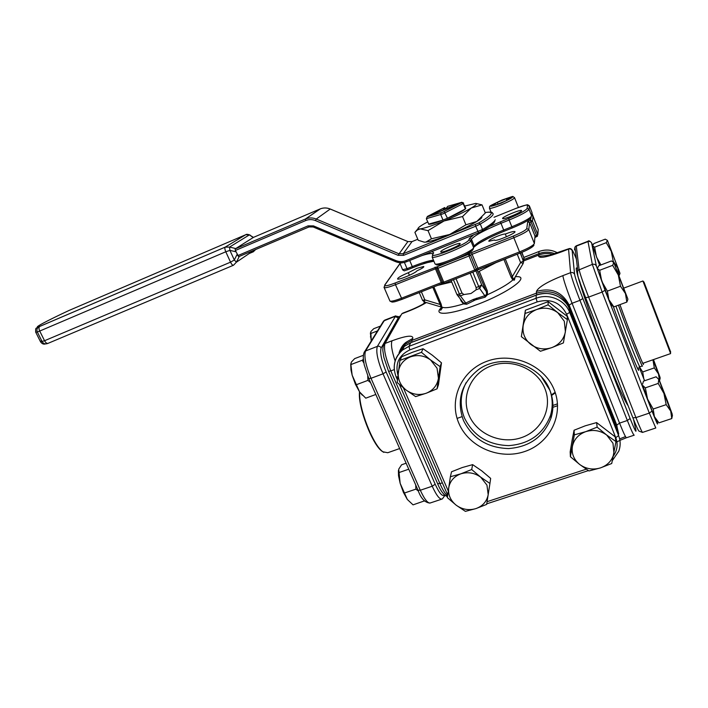 <?xml version="1.0" encoding="UTF-8"?>
<svg xmlns="http://www.w3.org/2000/svg" width="708" height="708" viewBox="0 0 708 708"><rect width="100%" height="100%" fill="white"/><g stroke="black" fill="none" stroke-linecap="round" stroke-linejoin="round"><path stroke-width="1.06" d="M440.712 251.65L440.845 252.03C442.447 252.986 459.775 245.641 460.191 243.835L460.041 243.481C458.359 242.579 441.367 249.756 440.712 251.65M502.565 218.365L502.733 218.613C504.255 219.515 521.831 212.143 521.619 210.683L521.451 210.462C519.831 209.603 502.591 216.825 502.565 218.365M409.428 275.306L408.33 272.704C400.887 275.872 397.321 277.987 397.622 279.058C399.144 280.076 415.8 273.014 416.844 270.899C421.906 268.58 424.198 267.111 423.738 266.482L416.835 268.359L408.33 272.704M470.174 273.155L476.13 287.572L476.13 289.82L470.97 293.51L463.899 294.546L461.988 293.05L456.023 278.704M494.6 240.224L494.706 240.278C496.804 241.472 517.867 232.259 514.707 231.525C513.38 231.295 510.256 232.136 505.326 234.038C504.185 233.879 501.591 234.587 497.529 236.171C491.414 238.746 488.529 240.446 488.874 241.278L494.503 239.977M478.281 271.934L479.263 271.314L487.325 290.917L487.52 294.678L485.113 297.183L473.776 300.36L473.254 299.466L484.812 295.732L486.626 294.333L486.352 291.554L477.068 270.014L478.121 269.536M478.918 243.41L488.794 238.012M670.715 352.159L644.014 282.12L642.935 281.014M619.925 304.635C628.129 327.68 643.731 367.222 643.032 363.257L670.635 353.584L642.917 280.988L623.907 288.059M359.531 391.869C357.549 406.277 372.47 445.261 382.355 451.474L383.816 452.359M359.726 392.152C358.292 407.436 373.187 445.624 382.966 451.801L387.754 452.731L399.657 448.553M592.667 245.658L593.835 243.579L605.251 239.162L607.296 240.304L619.916 273.093L607.411 240.348L606.252 242.685L611.287 251.322L613.208 261.225L617.686 267.934L618.987 275.111M612.668 265.341L618.323 275.085L620.491 286.227L625.447 293.563L627.801 298.873L613.774 262.464L612.668 265.341L599.658 270.27L601.756 281.315L607.367 291.121L608.898 299.688L613.871 306.865L611.659 305.236M642.59 384.134L643.484 381.152L656.095 376.789L658.856 379.488L670.724 411.074L672.281 414.322L667.21 400.392L658.838 378.992L658.219 383.426L663.918 393.409L666.175 404.649L670.724 411.074L671.768 418.57L658.936 422.844L654.36 416.561L656.396 420.623M548.116 304.821L536.531 309.591C529.097 312.679 524.646 317.998 523.168 325.556C522.23 333.167 524.796 339.468 530.858 344.451C537.257 349.026 544.257 350.079 551.868 347.601C559.293 344.628 563.807 339.362 565.409 331.795L564.303 321.255L557.771 312.679L548.116 304.821L548.16 301.661L525.389 310.219L521.362 336.645L540.408 351.265L551.868 347.601L563.391 342.92L567.4 319.653L557.771 312.679C551.275 308.042 544.195 307.015 536.531 309.591L525.07 313.467L521.362 336.645M399.94 360.399L397.17 382.497L406.171 390.099L415.631 396.604L426.136 393.267L437.093 388.807L438.438 378.284L437.048 368.222L430.606 359.983L421.455 352.327L399.94 360.399L401.737 356.708L412.569 352.239L423.012 348.708L421.455 352.327M440.146 366.629L430.606 359.983C424.322 355.505 417.596 354.469 410.436 356.876C403.516 359.761 399.462 364.806 398.303 372.001C397.666 379.258 400.286 385.294 406.171 390.099C412.366 394.524 419.021 395.577 426.136 393.267C433.066 390.489 437.163 385.497 438.438 378.284L440.146 366.629L441.473 362.841L432.438 355.283L423.012 348.708M486.954 485.113L480.714 477.174L471.696 469.537L460.864 473.82L450.368 476.741L447.341 497.627L456.209 505.211L465.377 511.362L475.865 508.618L486.644 504.406L489.945 483.458L480.714 477.174C474.572 472.811 467.953 471.687 460.864 473.82C453.987 476.413 449.925 481.113 448.686 487.9C447.96 494.768 450.465 500.538 456.209 505.211C462.262 509.521 468.811 510.663 475.865 508.618C482.732 506.123 486.847 501.476 488.193 494.671L486.954 485.113M612.978 443.252L606.65 435.004L597.154 427.154L585.764 431.641L574.338 434.862L570.4 456.722L579.737 464.51L588.985 470.953L600.402 467.917L611.73 463.51L615.96 441.58L606.65 435.004C600.304 430.473 593.339 429.358 585.764 431.641C578.401 434.411 573.949 439.358 572.391 446.474C571.383 453.66 573.825 459.669 579.737 464.51C585.985 468.97 592.87 470.112 600.402 467.917C607.756 465.262 612.27 460.368 613.942 453.244L612.978 443.252M375.815 394.471L365.771 398.17L359.637 392.02L355.46 384.347L352.15 375.151L350.885 364.576L362.239 360.275L363.337 359.275M362.257 395.144L359.637 392.02L352.15 375.151L350.982 369.974L350.717 363.894M424.464 500.883L413.047 504.857L407.321 499.459L403.41 492.361L400.144 483.29L398.71 469.192L401.604 464.784L406.126 463.218M407.321 499.459L400.144 483.29L398.533 475.749L398.409 470.484M437.093 388.807L438.456 384.78L441.473 362.841M418.446 491.14L415.906 489.14L415.702 484.936M370.603 382.656L367.921 380.382L367.744 376.045M595.95 323.919L619.119 382.842M577.224 268.633C572.037 261.447 587.808 309.954 606.296 356.69C617.677 385.329 624.934 401.631 628.067 405.596M415.154 432.216L409.162 418.481M405.339 342.796L405.817 343.3M515.035 277.262L514.397 280.138L512.822 279.961L511.096 277.147L503.901 259.429M426.393 218.684L427.154 216.834L442.58 212.285L461.483 202.692L463.368 203.47L442.996 213.834L426.411 218.648M427.145 216.86L426.366 218.799L428.853 224.294C430.588 224.471 435.296 223.064 442.996 220.073L447.447 218.25L444.19 211.603M444.81 207.532L443.19 209.931L427.473 216.409L444.544 207.639L445.474 208.63L446.155 208.347M442.996 220.073L440.783 214.728L440.978 212.931M427.154 216.834L461.483 202.692M447.447 218.25C456.917 214.161 462.89 211.055 465.377 208.94L463.209 203.638L461.439 202.736M465.377 208.94L465.74 208.267L463.368 203.47M461.713 202.302L447.668 206.355L445.828 208.842L461.713 202.302L463.59 203.081L463.005 203.32M463.581 202.984L461.713 202.267M481.865 217.285C481.67 218.108 479.989 219.507 476.811 221.462C470.103 225.489 461.067 229.826 449.695 234.481C438.456 238.968 430.491 241.516 425.8 242.127L424.269 242.154M412.056 241.596L417.791 239.251L412.003 241.614L407.852 241.578L330.149 209.01C326.91 207.701 323.689 207.63 320.485 208.78L253.446 237.384L235.144 248.933L235.339 250.482L238.684 256.694L308.927 226.985M423.402 262.597L427.012 262.668M427.128 262.65L433.898 261.225M521.716 252.429L523.84 257.721L523.513 260.544M476.484 298.227L476.891 299.165L466.705 304.245L463.501 303.9L461.094 301.015L461.687 300.891M437.721 285.359L451.704 281.996M433.871 286.873L441.155 304.166L442.004 308.015M479.263 271.314L496.883 262.181M619.146 275.518L619.978 273.438M613.208 261.225L612.73 261.402M606.252 242.685L594.623 247.172L596.49 256.995L600.933 264.942M599.685 265.42L592.906 246.765L592.693 245.95L594.623 247.172M597.419 268.261L598.685 265.801L611.429 260.951L613.774 262.464L625.447 293.563L626.846 302.086L627.881 299.36M611.588 305.192L608.898 299.688L597.756 269.801L597.446 268.668L599.658 270.27M626.846 302.086L613.871 306.865M620.491 286.227L607.367 291.121M666.175 404.649L653.183 409.029L654.36 416.561L647.528 398.993L653.183 409.029M658.219 383.426L645.342 387.851L647.528 398.993L642.846 385.55L645.342 387.851M671.768 418.57L672.467 415.224M659.564 380.674L660.183 378.001M652.953 359.779L654.316 367.903L658.467 373.877L660.042 377.346L653.484 359.593M654.316 367.903L642.705 371.948L643.82 378.948L644.714 380.727M653.015 359.761L658.467 373.877L659.493 380.515M639.395 366.877L642.705 371.948M567.4 319.653L567.205 316.308L548.16 301.661M525.07 313.467L525.389 310.219M450.368 476.741L451.545 471.776L462.2 467.563L472.634 464.625L471.696 469.537M489.945 483.458L490.662 478.396L481.759 470.855L472.634 464.625M570.4 456.722L570.17 451.863L572.082 440.456L574.064 430.234L574.338 434.862M597.154 427.154L596.605 422.587L585.242 425.818L574.064 430.234M615.96 441.58L615.181 436.845L596.605 422.587M356.478 384.656L367.921 380.382M363.859 363.018L362.239 360.275M350.885 364.576L351.301 362.133L354.681 358.611L363.346 355.31M371.284 340.92L370.806 331.645L373.7 328.707L380.444 326.105M370.611 333.565L377.461 330.928M398.772 472.634L408.764 469.2M404.551 492.98L415.906 489.14M424.296 501.105L424.18 500.583M639.112 366.948L644.59 380.771M555.134 392.312L551.39 394.931M555.32 392.869L551.541 395.489M371.257 340.973L370.381 332.902M642.448 365.903C643.13 369.992 627.27 329.981 618.429 305.183M643.165 363.213C645.891 372.62 629.12 330.503 619.898 304.644M523.61 262.049L520.46 252.942M462.085 301.422L463.687 303.148L465.767 303.042L473.254 299.466M477.183 270.288L481.582 268.173M456.943 294.537L457.642 295.572L460.377 295.9L466.705 304.245M505.273 258.889L513.247 278.864L514.22 278.633L523.177 263.482M511.096 277.147L512.406 276.465L520.601 262.562L523.212 263.42L523.477 260.447M476.13 287.572L478.732 286.563L479.679 288.448L481.697 284.873L486.352 291.554L487.325 290.917M422.526 300.272L424.296 301.927L441.199 307.015L432.8 287.289M424.296 301.927L424.809 299.856L440.022 304.431L441.155 304.166M463.687 303.148L463.501 303.9C452.164 307.352 445.066 308.44 442.208 307.175L441.296 306.608M513.247 278.864L512.822 279.961C508.132 284.191 499.698 289.094 487.52 294.678L486.626 294.333M485.113 297.183L484.812 295.732L479.679 288.448L476.13 289.82M514.15 278.775L514.397 280.138M506.441 236.791L505.326 234.038M510.459 197.983L506.282 198.727L497.361 202.364L492.485 205.32L496.556 204.63L505.609 200.939L510.459 197.983M534.637 240.428L534.735 239.401M506.866 200.178L506.282 198.727M498.034 204.028L497.361 202.364M462.536 216.551L444.093 220.958L428.03 230.631L420.26 228.905L417.393 229.985L414.897 232.366L418.216 240.26L424.154 242.136L425.8 242.127L431.438 238.791L449.695 234.481L465.917 224.808L476.811 221.462L485.325 212.984L482.042 204.895L471.324 208.002L462.536 216.551L465.917 224.808M428.03 230.631L431.438 238.791M414.897 232.366L418.03 228.666M475.918 203.435L482.042 204.895M464.829 206.037L475.661 203.408C477.537 203.603 476.095 205.134 471.324 208.002C464.554 211.931 455.483 216.25 444.093 220.958C432.845 225.507 424.906 228.153 420.26 228.905L418.224 228.861C417.41 228.286 419.278 226.666 423.853 224.002L427.667 221.896M445.474 208.63L444.881 209.533M447.783 218.108L465.306 209.002M428.57 224.126L442.748 220.17M319.998 208.975L305.467 218.993L235.136 248.942L306.006 218.781C309.396 217.56 312.812 217.648 316.255 219.037L398.781 253.721L403.197 253.756L478.688 223.002C492.901 214.551 495.06 211.055 485.139 212.533M254.296 250.092L236.41 262.181L234.313 259.995L237.251 254.119M236.215 251.844L229.923 250.375L229.525 247.083L235.799 248.561M253.437 237.401L249.402 234.87L229.525 247.083L225.206 247.136L245.791 234.693L225.233 247.119L39.135 326.662C31.878 328.804 46.967 320.742 69.118 310.423L245.685 234.737M41.507 340.336L40.568 341.875L44.551 340.725L230.534 262.164L234.313 259.995L229.923 250.375L225.79 251.774L230.534 262.164C231.684 264.465 232.675 265.491 233.507 265.234L236.41 262.181L239.26 256.446M47.879 343.415L47.551 343.522C45.268 344.345 43.471 343.716 42.153 341.637L37.329 331.981L35.772 332.291L35.595 331.831M482.095 231.153L478.581 232.817L482.095 231.153L482.52 229.516C490.308 224.949 494.556 221.684 495.264 219.728M551.001 393.595C552.842 401.011 552.665 408.321 550.47 415.534C543.346 433.995 529.451 444.022 508.786 445.624C488.113 444.969 473.351 435.774 464.501 418.047C459.642 405.985 460.182 394.188 466.13 382.647M469.023 415.198C476.953 434.199 501.246 444.659 521.407 437.65C541.673 430.924 552.93 407.914 544.841 388.444C537.062 368.859 511.769 358.168 491.476 365.771C471.068 373.081 460.802 396.312 469.023 415.198M458.881 423.349C448.527 399.71 461.262 370.514 486.945 361.257C512.468 351.637 544.443 365.124 554.205 389.825C564.347 414.384 550.045 443.226 524.584 451.562C499.264 460.253 468.873 447.12 458.881 423.349M549.753 390.081L541.691 377.24M549.974 390.347C552.771 398.746 552.939 407.144 550.47 415.534L551.028 417.95C553.868 408.746 553.488 399.533 549.895 390.294C540.169 363.558 501.175 352.699 478.387 369.709C461.235 383.409 456.262 400.33 463.457 420.464C472.466 438.517 487.502 447.89 508.556 448.562C529.611 446.943 543.762 436.739 551.028 417.95C553.815 408.658 553.399 399.392 549.789 390.161M491.078 212.196L489.529 208.382C490.299 205.586 485.989 207.674 501.981 200.037C487.077 207.046 486.723 208.134 500.91 203.311C515.902 196.24 516.256 195.151 501.981 200.045C516.645 195.098 511.318 196.346 514.468 197.505C514.858 198.488 510.486 200.922 501.361 204.798C494.998 207.338 491.051 208.524 489.529 208.382L489.405 207.975M642.324 365.947L639.997 366.762C640.598 370.868 624.704 330.91 615.925 306.104M613.34 306.564C623.987 336.689 642.023 381.143 638.182 368.01M441.712 307.299C431.836 316.016 449.562 315.255 476.688 304.741C508.964 292.643 532.027 275.315 515.362 276.704M407.879 241.596L412.012 241.605L403.197 253.756L403.569 255.358L398.055 255.305L315.449 220.586C312.166 219.268 308.927 219.25 305.732 220.542L235.339 250.482M237.702 255.659L308.069 225.861L313.467 225.887L395.905 260.579C399.224 261.907 402.533 261.942 405.834 260.686L482.52 229.516L480.29 224.055L475.705 226.224L478.581 232.817L406.569 261.748L405.834 260.686M475.245 224.622L475.705 226.224L403.569 255.358M39.728 326.423L38.719 326.884C36.958 328.202 36.489 329.901 37.329 331.981L39.719 331.052C38.745 328.831 38.736 327.291 39.692 326.45L225.206 247.136C224.604 247.862 224.799 249.402 225.79 251.774L39.719 331.052L44.551 340.725C45.763 342.858 46.958 343.716 48.153 343.3L233.339 265.305M485.13 212.506C490.299 211.842 492.688 212.028 492.281 213.046C495.096 214.064 491.104 217.728 480.29 224.055L478.688 223.002M443.332 283.244L441.96 283.696L443.296 283.227M441.907 283.704L402.055 299.334L395.471 284.687C389.453 287.023 385.692 288.023 384.196 287.696L384.001 287.094M533.487 245.481C532.558 247.251 528.115 249.774 520.15 253.039L520.141 253.066C528.274 249.72 532.876 247.101 533.947 245.207M476.174 270.518L520.123 253.066L478.502 269.376L477.847 268.261L519.539 251.906L513.84 237.738L472.094 254.296L477.847 268.261L476.325 269.12L475.856 270.854M476.21 270.456L478.458 269.385M475.413 271.093L444.465 283.235L443.757 282.147L474.794 269.969L469.032 255.977L437.96 268.305L443.757 282.147L442.527 282.448L436.712 268.562L437.526 266.624L395.099 283.014C387.789 285.784 384.382 286.466 384.86 285.059L399.985 263.65M436.659 268.412L437.252 266.766L436.73 268.624L437.96 268.305L437.526 266.624L468.563 254.296L469.032 255.977L470.563 255.137L476.325 269.12L474.794 269.969L475.466 271.084M471.634 252.614L468.563 254.296L470.563 255.137L472.094 254.296L471.634 252.614L513.318 236.056C521.3 232.755 525.779 230.277 526.752 228.622L527.69 221.825L529.628 222.631L528.761 229.454C527.699 231.304 522.716 234.065 513.84 237.738L513.318 236.056M530.779 218.232L530.531 220.268L527.69 221.825M523.84 257.721L521.938 252.331M524.026 258.863L523.876 257.146M475.9 270.81L481.697 284.873L478.732 286.563L472.785 272.137M461.094 301.015L460.253 299.006M592.8 245.127L591.623 243.074L596.384 266.075L605.03 290.271L652.033 411.1C656.378 422.172 658.175 426.127 657.396 422.977L656.82 420.959M613.376 456.049C617.341 450.297 618.137 444.173 615.765 437.677L566.648 314.281C560.417 302.413 550.594 298.289 537.177 301.909L409.808 349.92C398.949 355.177 394.993 363.585 397.923 375.143M403.427 387.931L448.252 490.963M487.086 501.68L586.268 469.183M576.365 258.978C573.586 252.305 572.179 249.508 572.161 250.605L574.604 274.359C575.339 278.164 578.091 286.218 582.861 298.546L630.093 418.499C634.501 429.473 636.439 433.358 635.917 430.145L633.572 419.579M547.222 255.676L547.682 255.694M394.276 369.62L390.798 370.912L439.951 483.626L442.27 482.847M426.402 302.555C421.304 305.626 415.224 308.555 408.135 311.334L401.808 313.794L385.028 343.451L392.037 340.778C406.321 335.619 413.251 334.822 412.808 338.38L411.826 340.433L536.372 293.183L536.478 291.404C551.355 287.351 562.24 291.917 569.161 305.095L569.285 306.98L617.261 427.827L616.792 425.119L569.161 305.095L572.073 303.281L619.553 423.119L627.359 420.49L579.958 300.342L572.073 303.281C566.612 289.2 563.541 279.987 562.851 275.633L570.577 272.686L568.568 249.11L561.656 251.791C547.47 257.004 539.806 258.517 538.655 256.34L538.735 255.057L523.628 260.933M536.478 291.404C538.284 287.218 547.08 281.961 562.851 275.633M625.5 436.588L619.633 438.889M616.792 425.119L619.553 423.119C623.598 433.19 625.934 438.057 626.553 437.712L634.049 435.225M616.88 428.552L617.261 427.827L618.695 433.88M634.218 435.163C633.678 435.482 631.386 430.588 627.359 420.49L630.093 418.499M437.562 483.529L439.951 483.626C442.739 489.927 445.279 494.025 447.562 495.936M399.055 352.531L405.401 344.132L411.826 340.433L412.003 342.176M400.038 350.602L406.436 342.053L412.808 338.38M395.126 361C391.763 350.805 390.736 344.061 392.037 340.778M383.302 345.681L385.028 343.451C383.471 348.433 385.4 357.593 390.798 370.912L388.577 371.319L437.659 483.768C440.518 490.83 443.783 495.14 447.456 496.706M536.806 294.9L536.372 293.183C551.346 289.103 562.32 293.705 569.285 306.98L568.781 307.591M582.861 298.546L579.958 300.342C574.498 286.227 571.365 277.014 570.577 272.686C572.418 272.173 573.763 272.739 574.604 274.359M553.036 254.446C548.213 253.075 543.443 253.278 538.735 255.057L538.797 255.03M550.497 255.137L538.655 256.34M572.161 250.605C571.409 249.145 570.205 248.65 568.568 249.11L568.692 248.756M424.88 302.104L423.685 303.732M425.366 302.245L424.384 303.316M408.135 311.334L408.472 310.927C415.693 308.077 421.472 305.236 425.827 302.387M402.675 313.175L408.472 310.927M552.86 405.454L557.497 403.843M424.437 301.971L424.057 302.856M423.481 303.856L424.561 302.006L423.517 303.838M557.665 252.96C551.682 249.659 545.452 249.189 538.947 251.552L538.815 253.668C544.302 251.623 549.735 251.676 555.134 253.809M557.692 252.951C551.718 249.623 545.479 249.145 538.956 251.517L523.964 257.402M523.947 259.464L538.815 253.668L539.133 254.871M399.339 317.361L398.294 317.91L381.152 347.973C379.762 352.372 381.417 360.372 386.125 371.974L435.181 484.219C439.438 493.387 442.509 496.936 444.42 494.883M385.179 319.963L384.24 320.6L365.594 350.858C363.806 355.912 365.611 365.062 371.01 378.302L420.313 490.246L432.225 486.228L383.019 373.815C377.621 360.531 375.744 351.38 377.382 346.362L395.719 315.848M417.994 490.148L420.313 490.246C424.65 499.618 428.075 503.83 430.57 502.866L441.615 499.202M444.951 495.361L442.305 498.972C439.907 499.892 436.553 495.644 432.225 486.228L435.181 484.219M368.788 378.532L371.01 378.302L383.019 373.815L386.125 371.974M398.294 317.91L394.905 316.467L383.63 320.954L364.912 351.239L377.382 346.362C379.046 345.911 380.302 346.451 381.152 347.973M394.285 369.664C393.719 361.797 396.445 355.274 402.454 350.088L409.003 346.327L536.053 298.298C548.886 293.13 565.019 299.873 569.666 312.396L618.606 435.588L617.783 430.827L569.436 309.077C564.842 296.705 548.912 290.05 536.248 295.165L410.728 342.716L404.259 346.433L397.507 355.779M615.765 437.677L618.606 435.588C620.597 440.774 620.659 445.96 618.792 451.146L612.429 460.483M566.648 314.281L569.666 312.396L569.4 308.989M537.177 301.909L536.053 298.298L536.266 295.103L410.79 342.637L409.003 346.327L409.808 349.92M655.794 427.995L649.316 413.091L602.154 292.059L592.33 264.385L588.003 241.578L576.162 246.172L574.949 247.048L574.515 249.694L575.374 250.597M605.03 290.271L602.154 292.059L588.631 297.112L585.622 297.661L580.374 283.527C579.153 278.35 577.215 277.793 577.728 270.412L577.241 273.359C578.002 277.147 580.772 285.209 585.543 297.537L632.855 417.782L585.569 297.608M652.033 411.1L649.316 413.091L635.934 417.605C639.952 427.729 642.183 432.65 642.643 432.367L655.688 428.03M591.623 243.074C590.87 241.605 589.658 241.109 588.003 241.578L588.047 241.251M576.259 245.826L579.073 269.447C579.976 273.739 583.162 282.961 588.631 297.112L635.934 417.605L632.855 417.782C637.315 428.809 637.917 429.597 638.908 431.066L642.51 432.42M596.384 266.075C595.543 264.438 594.189 263.872 592.33 264.385L577.728 270.412L574.949 247.048L576.153 245.871L587.967 241.286C588.534 240.339 589.746 240.844 591.587 242.826M520.141 253.066L519.539 251.906C528.407 248.269 533.345 245.472 534.372 243.517L528.761 229.454L526.752 228.622M389.727 300.546L389.975 301.121C391.506 301.528 395.276 300.59 401.294 298.289L441.252 282.616L435.473 268.819L395.471 284.687L395.099 283.014M536.08 224.064L531.974 213.241M536.195 224.347L536.018 223.427M532.982 216.25L532.46 221.064L537.841 234.587L538.213 229.436L532.991 216.276L531.726 215.391M534.372 243.517L535.018 236.171L529.628 222.631L531.044 221.843L536.983 236.499L537.841 234.587L535.018 236.171L534.903 237.454M520.221 253.03L523.407 260.96L520.601 262.562L517.238 254.199M421.375 291.767L424.809 299.856L422.57 300.387L419.269 292.59M463.899 294.546L460.377 295.9L459.412 294.041L461.988 293.05M453.439 279.713L459.412 294.041L456.97 294.608L461.873 300.971M410.879 342.601L404.259 346.433L402.454 350.088C394.356 357.655 392.267 366.629 396.179 377.01L397.737 376.86M536.301 295.086L536.266 295.103C547.992 291.404 557.869 294.024 565.887 302.971M446.721 493.06L447.899 493.503M396.099 376.833L397.418 379.86M399.657 316.812L395.259 316.051L384.621 320.175L382.701 323.105M429.968 503.096C424.835 502.574 420.879 498.335 418.101 490.379L368.85 378.691L364.222 364.832L363.257 357.912C363.363 354.434 363.912 352.203 364.912 351.239L363.921 352.911M523.955 257.367L539.009 251.526M657.396 422.977L657.537 423.517M388.506 371.16L383.878 357.363L382.816 350.433C382.851 347.026 383.347 344.831 384.311 343.858L400.25 315.759M456.917 294.475L451.129 280.616M436.686 268.491L435.473 268.819L435.048 267.146M444.403 283.235L442.535 282.457L436.73 268.624M442.465 282.306L441.252 282.616L441.96 283.696M402.011 299.351C393.285 302.466 394.276 301.758 392.117 302.095L389.975 301.121L384.196 287.696L384.86 285.059M530.531 220.268L531.044 221.843L532.46 221.064L530.531 220.268M538.204 229.41L538.124 230.64M489.555 226.427L508.636 218.445C519.61 213.869 525.761 210.542 527.097 208.471L527.584 205.338C527 204.568 523.115 205.594 515.92 208.409L493.989 217.276L515.92 208.409C531.23 203.143 526.416 204.931 529.071 205.577M432.004 251.526L433.677 252.809L432.738 254.42C428.986 259.455 467.838 243.924 468.829 239.95L469.484 238.437L473.723 234.764M530.814 217.825C529.522 219.984 523.389 223.339 512.433 227.887L504.158 231.206C489.201 237.322 479.272 242.508 474.351 246.765M472.794 249.605C471.962 253.694 433.809 268.934 436.668 264.066M433.827 261.048C428.924 261.871 421.986 264.057 413.021 267.606L412.286 266.58C421.959 262.748 429.021 260.615 433.446 260.155M412.95 267.633L407.781 269.713L407.056 268.668L412.286 266.58L409.711 260.491M529.318 205.86L529.009 209.258C527.584 211.497 520.964 215.09 509.123 220.029L511.84 226.772C523.663 221.852 530.265 218.241 531.655 215.931L531.956 212.427M527.097 208.471L529.009 209.258L531.655 215.931M527.584 205.338L529.451 206.108L532.044 212.657L531.894 213.975M402.56 269.704L407.056 268.668L404.41 262.429M402.914 262.695L399.816 263.234M432.924 253.818L432.544 253.597C431.048 253.19 427.526 253.845 421.977 255.561M434.739 263.226L435.057 263.987C438.217 266.093 473.121 251.349 473.625 247.667L474.245 246.083C477.13 242.304 486.9 236.976 503.556 230.082L511.84 226.772L512.433 227.887C524.079 222.949 530.336 219.515 531.186 217.613M468.829 239.95L470.802 240.773L473.625 247.667L473.103 249.437C468.953 253.411 460.722 257.659 448.421 262.181C442.173 264.234 438.296 265.164 436.792 264.978L435.057 263.987L432.19 257.154C435.296 259.119 470.236 244.313 470.802 240.773L471.44 239.251L474.245 246.083M508.636 218.445L509.123 220.029L500.848 223.356C484.175 230.277 474.378 235.578 471.44 239.251L469.484 238.437M500.37 221.772L504.158 231.206C488.839 237.49 478.909 242.72 474.333 246.888M330.211 209.037L316.255 219.037L315.449 220.586M407.879 241.561L398.055 255.305M253.252 237.552L249.402 234.87L245.791 234.693C246.349 234.1 247.791 234.233 250.136 235.091M253.278 251.809L249.225 253.517L253.278 251.809L255.632 249.526M313.193 226.949L308.962 226.967L308.069 225.861M395.542 261.606L313.21 226.994L313.467 225.887M406.516 261.765C402.87 263.137 399.224 263.093 395.577 261.615L395.905 260.579M433.677 252.809L432.783 254.349M399.755 262.827L402.64 269.89C405.463 271.421 402.879 270.96 407.746 269.721L412.968 267.633C422.57 263.597 433.535 260.854 433.845 261.102M432.738 254.42L432.19 257.154M305.732 220.542L305.467 218.993L320.485 208.78C323.706 207.621 326.937 207.683 330.185 208.993L407.87 241.561M255.659 249.517L253.278 251.8L253.57 250.579M45.454 343.893C43.701 344.557 42.073 343.884 40.568 341.875L35.772 332.291C35.347 327.185 35.931 328.618 38.719 326.884L39.135 326.662M494.733 221.454C493.91 223.445 489.768 226.64 482.298 231.029M382.355 451.474L382.966 451.801M616.916 441.934L619.226 440.703M619.907 440.367L626.368 437.774M399.215 352.257L406.436 342.053C403.507 343.929 401.206 347.07 399.542 351.478M572.294 250.305C571.347 248.658 570.117 248.163 568.577 248.809L548.939 255.482M441.898 307.493C440.367 309.423 439.995 310.316 440.792 310.184L442.243 308.139L441.199 307.015M611.208 304.882L613.57 306.741M656.033 420.322L658.015 421.924M398.533 475.749L398.808 474.272M370.488 337.088L370.665 335.84M350.982 369.974L351.088 369.319M457.085 418.401L462.041 416.649M399.471 384.577L447.686 495.042M588.401 470.581L486.741 503.839M557.594 405.693L552.833 407.348M553.107 254.429C548.266 253.021 543.479 253.225 538.744 255.013L523.619 260.907M475.431 271.102L444.465 283.235L442.527 282.448M384.63 285.174L399.94 263.535M441.925 283.713L402.055 299.334M534.903 237.499L537.434 236.215M532.726 215.852L531.726 215.374M514.619 197.877L518.424 207.426M418.224 228.861L417.393 229.985M512.406 227.914L504.158 231.206M309.077 226.914L313.21 226.994L395.542 261.641C399.215 263.128 402.896 263.164 406.569 261.748L478.555 232.826"/></g></svg>
